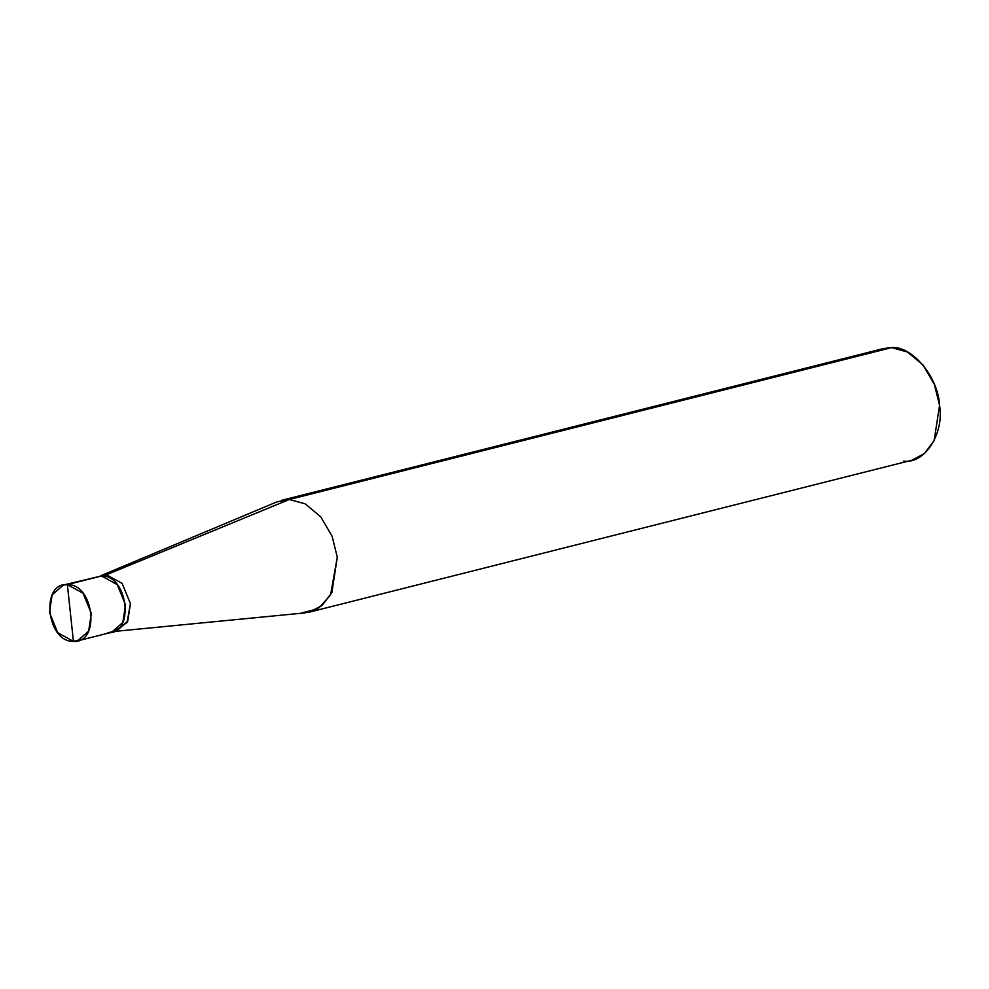 <?xml version="1.0" encoding="UTF-8"?>
<svg xmlns="http://www.w3.org/2000/svg" width="989" height="989" viewBox="0 0 989 989"><rect width="100%" height="100%" fill="white"/><g stroke="black" fill="none" stroke-linecap="round" stroke-linejoin="round"><path stroke-width="1.48" d="M63.345 585.055L52.145 594.871L49.45 612.5L57.733 632.7L73.421 641.366C46.582 642.294 40.19 582.422 67.363 584.61L73.421 641.366L81.172 639.413L73.421 641.366L77.439 640.921L88.639 631.106L91.334 613.477L83.064 593.264L67.363 584.61L63.345 585.055L106.441 574.757L289.344 499.494L305.181 503.846L320.733 516.814L332.119 536.273L337.286 557.227L330.549 595.019L319.101 607.765L305.131 612.871L114.341 631.439L127.049 622.514L130.424 603.624L122.142 583.411L106.441 574.757L93.807 577.947L101.558 575.994L117.258 584.647L125.529 604.848L122.834 622.477L111.633 632.292L122.834 622.477L125.529 604.848L117.258 584.647L101.558 575.994L67.363 584.61C94.202 583.683 100.594 643.555 73.421 641.366L67.363 584.61L101.558 575.994C128.397 575.054 134.801 634.926 107.628 632.737C134.801 634.926 128.397 575.054 101.558 575.994L106.441 574.757L122.142 583.411L130.424 603.624L127.717 621.253L116.517 631.056L107.628 632.737M301.472 613.007L316.974 609.088L301.472 613.007L309.495 612.104L322.08 605.478L331.896 592.485L337.286 557.227L332.119 536.273L320.733 516.814L305.181 503.846L289.344 499.494L891.596 347.634L907.445 351.985L922.997 364.953L934.382 384.412L939.55 405.366L934.148 440.624L924.332 453.63L911.747 460.256L309.495 612.104M903.723 461.146C924.727 464.162 944.421 433.491 939.55 405.366C938.425 377.328 912.056 345.581 891.596 347.634L289.344 499.494L106.441 574.757L100.334 575.907L277.118 501.794L289.344 499.494L281.321 500.385L883.573 348.524L891.596 347.634L876.093 351.552M77.439 640.921L111.633 632.292"/></g></svg>
